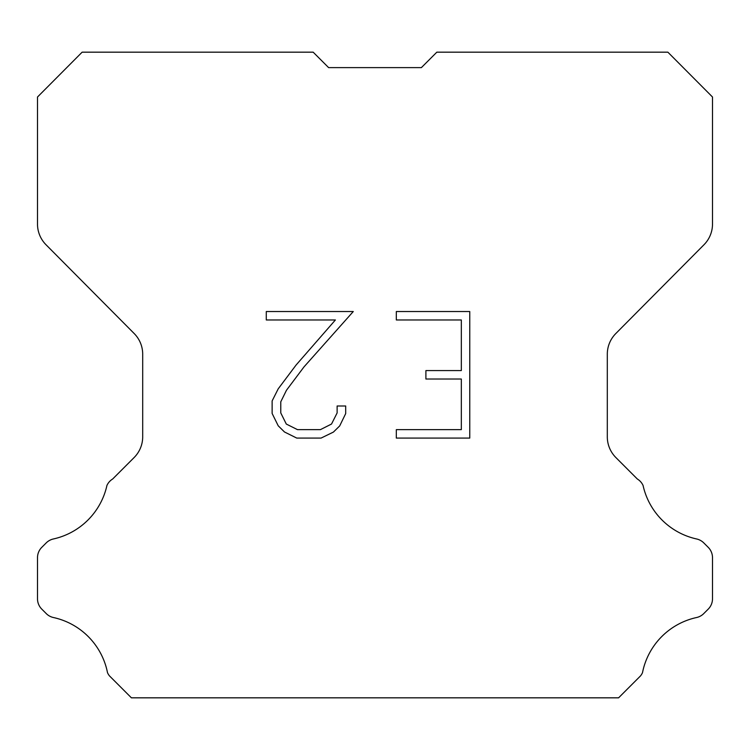 <?xml version="1.0" encoding="UTF-8"?>
<svg xmlns="http://www.w3.org/2000/svg" width="750" height="750" viewBox="0 0 750 750"><rect width="100%" height="100%" fill="white"/><g stroke="black" fill="none" stroke-linecap="round" stroke-linejoin="round"><path stroke-width="1.12" d="M461.325 429.647L461.325 379.022L425.897 379.022L425.897 370.584L461.325 370.584L461.325 319.969L396.319 319.969L396.319 311.531L469.762 311.531L469.762 438.084L396.319 438.084L396.319 429.647L461.325 429.647M345.694 405.994L345.694 413.578L339.684 425.934L333.422 432.075L321.066 438.084L296.756 438.084L284.484 431.981L278.222 425.803L272.128 413.447L272.128 400.922L278.222 388.819L296.1 365.016L335.4 319.969L266.278 319.969L266.278 311.531L353.278 311.531L304.012 366.881L286.462 390.262L280.772 401.812L280.772 412.922L286.294 424.05L297.497 429.647L320.4 429.647L331.528 424.031L337.125 412.922L337.125 405.994L345.694 405.994M328.612 67.613L313.172 52.172L82.134 52.172L37.5 97.013L37.5 224.072A29.344 29.344 0 0 0 46.022 244.753L134.175 333.525A29.344 29.344 0 0 1 142.697 354.197L142.697 436.819A29.344 29.344 0 0 1 134.1 457.566L112.669 479.006A14.672 14.672 0 0 0 106.941 485.437A70.434 70.434 0 0 1 53.4 538.969A14.672 14.672 0 0 0 46.2 542.916L41.794 547.322A14.672 14.672 0 0 0 37.5 557.691L37.5 598.762A14.672 14.672 0 0 0 41.794 609.141L46.612 613.95A14.672 14.672 0 0 0 53.756 617.597A70.434 70.434 0 0 1 107.503 672.675A14.137 14.137 0 0 0 109.528 675.947L131.409 697.828L618.591 697.828L640.472 675.947A14.137 14.137 0 0 0 642.497 672.675A70.434 70.434 0 0 1 696.244 617.597A14.672 14.672 0 0 0 703.387 613.95L708.206 609.141A14.672 14.672 0 0 0 712.5 598.762L712.5 557.691A14.672 14.672 0 0 0 708.206 547.322L703.8 542.916A14.672 14.672 0 0 0 696.6 538.969A70.434 70.434 0 0 1 643.059 485.437A14.672 14.672 0 0 0 637.331 479.006L615.9 457.566A29.344 29.344 0 0 1 607.303 436.819L607.303 354.197A29.344 29.344 0 0 1 615.825 333.525L703.978 244.753A29.344 29.344 0 0 0 712.5 224.072L712.5 97.013L667.866 52.172L436.828 52.172L421.388 67.613L328.612 67.613"/></g></svg>
